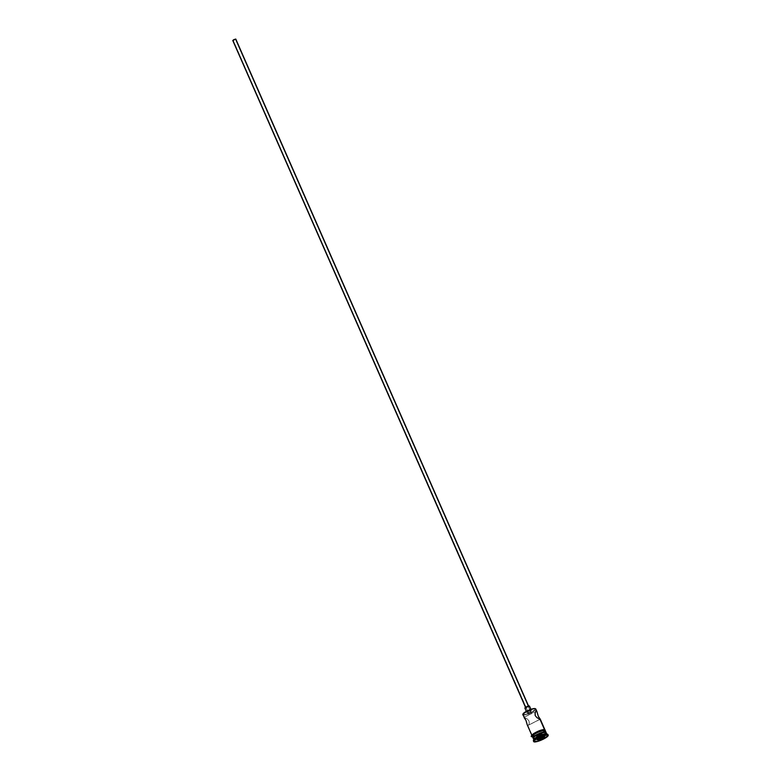 <?xml version="1.0" encoding="UTF-8"?>
<svg xmlns="http://www.w3.org/2000/svg" width="781" height="781" viewBox="0 0 781 781"><rect width="100%" height="100%" fill="white"/><g stroke="black" fill="none" stroke-linecap="round" stroke-linejoin="round"><path stroke-width="0.59" stroke-dasharray="3.9 2.93" d="M534.946 708.582L535.239 709.353L534.272 710.31L530.27 712.614L525.623 714.293L522.958 714.107A6.756 1.416 156.3 0 0 523.387 714.517L524.256 717.28L529.245 714.713L233.216 40.339L235.354 39.245L531.48 713.717L529.245 714.713L531.48 713.717M528.63 706.346L525.691 707.771L528.63 706.346M235.823 39.157L232.855 40.524L525.779 707.811L232.855 40.524L235.794 39.235M531.314 710.456L530.836 709.373L531.314 710.456L528.327 711.374L527.029 712.653A2.499 0.527 -23.7 0 1 526.882 712.555A2.499 0.527 -23.7 0 1 528.639 711.218A2.499 0.527 -23.7 0 1 531.314 710.456A2.499 0.527 -23.7 0 1 531.461 710.544A2.499 0.527 -23.7 0 1 529.703 711.891A2.499 0.527 -23.7 0 1 527.029 712.653L530.006 711.735L531.314 710.456M525.066 708.172L527.029 712.653L525.066 708.172A2.499 0.527 156.3 0 0 527.419 707.557A2.499 0.527 156.3 0 0 529.459 706.249L525.066 708.172A2.499 0.527 156.3 0 1 524.91 708.084M540.218 719.262L527.858 725.49L532.408 735.858A7.088 1.484 -23.7 0 1 532.398 735.868L527.312 724.934L527.858 725.49L539.983 719.262L527.858 725.49L529.206 723.831L529.04 720.97L526.911 718.618L523.992 717.378M530.807 713.795L524.207 717.183M533.452 737.303A6.59 1.377 156.3 0 0 533.823 737.889L533.862 741.159A7.917 1.66 -23.7 0 1 533.413 740.466M533.843 739.422A7.088 1.484 156.3 0 0 534.243 740.046A7.088 1.484 -23.7 0 1 533.823 739.783L533.755 739.636M538.597 731.065L544.484 729.522L544.845 730.45L541.994 732.646L544.523 730.889L544.611 729.6A7.166 1.503 156.3 0 1 540.882 733.271A7.166 1.503 156.3 0 1 532.339 735.907L535.844 735.351L542.034 732.646L537.084 734.911L532.408 735.868A7.088 1.484 -23.7 0 1 531.988 735.604A7.088 1.484 -23.7 0 1 536.967 731.807A7.088 1.484 -23.7 0 1 544.542 729.639A7.088 1.484 -23.7 0 1 544.962 729.903A7.088 1.484 -23.7 0 1 542.248 732.5A7.088 1.484 -23.7 0 1 535.727 735.36A7.088 1.484 -23.7 0 1 532.408 735.868L532.105 735.058L533.901 733.476M522.811 714.703A7.088 1.484 156.3 0 0 523.241 714.966A7.088 1.484 156.3 0 0 530.807 712.799A7.088 1.484 156.3 0 0 535.786 709.002M532.31 736.346A7.088 1.484 156.3 0 0 532.74 736.61L533.394 738.104A7.088 1.484 -23.7 0 1 533.159 738.025M533.169 738.289A7.088 1.484 156.3 0 0 533.589 738.553A7.088 1.484 156.3 0 0 541.155 736.385A7.088 1.484 156.3 0 0 546.144 732.588M533.384 740.857A7.917 1.66 156.3 0 0 533.862 741.159L534.184 741.901L533.862 741.159A7.917 1.66 156.3 0 0 542.317 738.738A7.917 1.66 156.3 0 0 547.891 734.491L548.213 735.243M544.943 730.342A7.166 1.503 -23.7 0 1 541.213 734.013A7.166 1.503 -23.7 0 1 532.671 736.649L532.31 736.483M546.378 733.818A7.088 1.484 -23.7 0 1 546.798 734.081A7.088 1.484 -23.7 0 1 541.819 737.879A7.088 1.484 -23.7 0 1 534.243 740.046L533.823 737.889L541.672 735.468L545.011 733.281L545.089 732.1M545.968 732.305L543.976 734.267L539.339 736.659L533.042 737.947M533.54 737.137L533.823 737.889A6.59 1.377 156.3 0 0 541.292 735.663A6.59 1.377 156.3 0 0 545.343 732.188M545.958 732.402A7.088 1.484 -23.7 0 1 540.432 736.18A7.088 1.484 -23.7 0 1 533.394 738.104L532.74 736.61A7.088 1.484 156.3 0 0 534.028 736.581A7.088 1.484 156.3 0 0 544.308 732.07A7.088 1.484 156.3 0 0 545.294 730.645M545.392 730.782L539.974 734.618L532.671 736.649M532.74 736.61L539.954 734.609L545.314 730.821M544.025 729.561L543.225 729.639M534.956 732.861L537.318 731.641M528.512 725.188L529.284 723.47L529.04 720.97L527.273 718.881L524.031 717.27M547.579 734.247A7.917 1.66 -23.7 0 1 543.078 738.367A7.917 1.66 -23.7 0 1 533.862 741.159L534.243 740.046A7.088 1.484 156.3 0 0 542.278 737.654A7.088 1.484 156.3 0 0 546.641 733.915M545.86 732.363A7.088 1.484 -23.7 0 1 541.838 736.053A7.088 1.484 -23.7 0 1 533.589 738.553M529.577 714.43L530.397 714M531.383 713.619L235.354 39.245L234.31 39.499L233.216 40.339L235.081 39.665L233.138 40.3L529.293 714.566M529.245 714.713L233.138 40.3M535.512 708.777A7.088 1.484 -23.7 0 1 531.48 712.467A7.088 1.484 -23.7 0 1 523.241 714.966L523.387 714.517A6.756 1.416 156.3 0 0 531.051 712.243A6.756 1.416 156.3 0 0 535.2 708.679M541.809 733.876L538.392 735.165L539.573 737.86L542.98 736.561L541.809 733.876L542.98 736.561L544.25 736.834L543.068 734.15L541.809 733.876L536.244 736.737L537.504 737L540.921 735.712L543.068 734.15L544.728 737L542.98 736.561L539.573 737.86L538.392 735.165L536.244 736.737L537.416 739.422L536.244 736.737L537.504 737L538.373 738.992L537.504 737L540.921 735.712L541.633 737.342L540.921 735.712L543.068 734.15L541.809 733.876M537.709 739.48L539.573 737.86L537.709 739.48M235.432 39.294L531.47 713.678M526.882 712.555L526.355 711.354M532.466 736.698L537.924 735.497L545.441 730.996M524.022 717.28L529.381 714.527M530.67 713.863L536.03 711.11M531.461 710.544L530.934 709.343"/><path stroke-width="1.17" d="M524.207 717.183L523.241 714.966A7.088 1.484 -23.7 0 1 522.831 714.342A7.088 1.484 -23.7 0 1 528.483 710.583A7.088 1.484 -23.7 0 1 535.366 708.738L534.946 708.582A6.756 1.416 156.3 0 0 528.395 710.349A6.756 1.416 156.3 0 0 523.006 713.932A6.756 1.416 156.3 0 0 522.958 714.117L528.073 710.495L532.71 708.816L535.278 708.738M525.066 708.172L528.512 706.063L235.716 39.06L232.855 40.524L233.724 39.675L235.716 39.06L528.512 706.063L529.342 705.975A2.499 0.527 156.3 0 0 526.677 706.746A2.499 0.527 156.3 0 0 524.91 708.084L526.355 711.354M530.836 709.373L529.342 705.975L530.836 709.373M536.977 711.716L535.786 709.002A7.088 1.484 156.3 0 0 535.366 708.738L536.381 711.052L535.659 711.423L536.928 711.608L538.285 716.236L540.247 719.164L536.957 717.661L535.2 715.562L535.141 712.37L536.059 711.091L536.928 711.608L538.285 716.236L540.247 719.164L544.484 729.522L539.983 719.262L536.957 717.661L535.2 715.562L535.034 712.711L536.381 711.052L535.366 708.738A7.088 1.484 156.3 0 0 527.8 710.905A7.088 1.484 156.3 0 0 522.811 714.703L525.955 720.316L527.312 724.934M546.798 734.081L546.144 732.588A7.088 1.484 156.3 0 0 545.714 732.324L545.089 732.1A6.59 1.377 156.3 0 0 538.705 733.818A6.59 1.377 156.3 0 0 533.452 737.303L533.189 737.928A7.088 1.484 -23.7 0 1 538.841 734.179A7.088 1.484 -23.7 0 1 545.714 732.324A7.088 1.484 156.3 0 0 538.148 734.491A7.088 1.484 156.3 0 0 533.169 738.289L533.823 739.783A7.088 1.484 -23.7 0 1 538.802 735.985A7.088 1.484 -23.7 0 1 546.378 733.818A7.088 1.484 156.3 0 0 539.495 735.663A7.088 1.484 156.3 0 0 533.843 739.422L533.413 740.466A7.917 1.66 -23.7 0 1 539.73 736.268A7.917 1.66 -23.7 0 1 547.413 734.199L546.378 733.818L545.714 732.324L546.378 733.818L547.413 734.199A7.917 1.66 156.3 0 0 538.958 736.62A7.917 1.66 156.3 0 0 533.384 740.857L533.716 741.608A7.917 1.66 -23.7 0 1 539.28 737.371A7.917 1.66 -23.7 0 1 547.745 734.941L547.413 734.199L547.745 734.941L543.869 735.556L538.304 737.85L534.292 740.486L533.687 741.423L534.184 741.901A7.917 1.66 -23.7 0 1 533.716 741.608M533.589 738.553A7.088 1.484 -23.7 0 1 533.189 737.928M524.11 717.593L525.955 720.316L527.097 724.387M533.394 738.104L533.482 736.834L537.074 734.482L545.519 731.875L544.865 730.381A7.088 1.484 156.3 0 0 537.299 732.549A7.088 1.484 156.3 0 0 532.31 736.346L532.964 737.84A7.088 1.484 -23.7 0 1 537.953 734.042A7.088 1.484 -23.7 0 1 545.519 731.875L545.821 732.685M532.408 736.551A7.166 1.503 -23.7 0 1 536.791 732.773A7.166 1.503 -23.7 0 1 544.943 730.342L544.611 729.6A7.166 1.503 156.3 0 0 536.811 731.865A7.166 1.503 156.3 0 0 531.939 735.692M544.025 729.561L544.865 729.561C538.304 729.347 527.585 737.391 532.417 736.688L532.437 735.868M545.441 730.996L544.865 729.561L545.245 731.162M534.184 741.901L538.06 741.286L543.625 738.992L547.637 736.366L548.242 735.429L547.745 734.941A7.917 1.66 -23.7 0 1 548.213 735.243A7.917 1.66 -23.7 0 1 542.649 739.48A7.917 1.66 -23.7 0 1 534.184 741.901M542.356 738.719L538.597 740.154L537.201 739.851L543.332 736.698L544.728 737L542.356 738.719L544.728 737L543.332 736.698L537.201 739.851L538.597 740.154L542.356 738.719L541.633 737.342L542.092 738.396L537.709 739.48L538.597 740.154L542.356 738.719M548.213 735.243L547.891 734.491A7.917 1.66 156.3 0 0 547.413 734.199A7.917 1.66 -23.7 0 1 547.579 734.247L546.515 733.857A7.088 1.484 156.3 0 0 546.378 733.818M545.421 732.246L539.564 733.447L535.258 735.663L533.403 737.479M545.948 732.139L545.294 730.645A7.088 1.484 156.3 0 0 544.865 730.381L545.519 731.875A7.088 1.484 -23.7 0 1 545.948 732.139A7.088 1.484 -23.7 0 1 545.958 732.402M532.671 736.649L532.759 735.36L536.391 732.978L541.438 730.909L544.943 730.342M545.314 730.821L543.488 730.42L537.65 732.393L533.452 734.804L532.437 735.8L532.74 736.61M543.225 729.639L538.597 731.065M537.308 731.631L534.917 732.861M533.901 733.476L531.881 735.468M536.928 711.608L537.143 712.165M545.714 732.324A7.088 1.484 -23.7 0 1 545.86 732.363L545.226 732.139A6.59 1.377 156.3 0 0 545.089 732.1L545.714 732.324M535.366 708.738A7.088 1.484 -23.7 0 1 535.512 708.777L535.083 708.621A6.756 1.416 156.3 0 0 534.946 708.582L535.366 708.738M544.181 736.883L542.092 738.396L544.181 736.883M525.681 707.742L232.758 40.466M531.988 735.604L527.253 724.827M544.962 729.903L540.237 719.125M530.934 709.343L529.498 706.073M528.727 706.405L235.813 39.118"/></g></svg>
